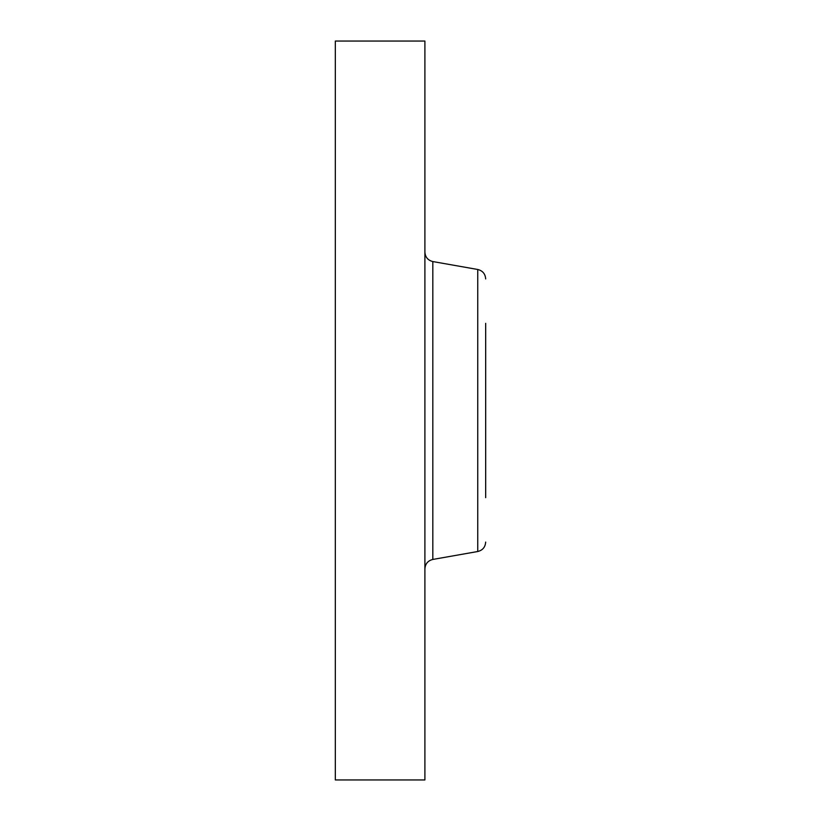 <?xml version="1.0" encoding="UTF-8"?>
<svg xmlns="http://www.w3.org/2000/svg" width="821" height="821" viewBox="0 0 821 821"><rect width="100%" height="100%" fill="white"/><g stroke="black" fill="none" stroke-linecap="round" stroke-linejoin="round"><path stroke-width="1.23" d="M335.327 779.95L335.327 41.05L424.898 41.05L424.898 779.95L335.327 779.95M485.673 497.67L485.673 323.33M432.821 261.56L477.74 269.483L477.74 551.517L432.821 559.44L432.821 261.56C427.905 260.319 425.257 257.168 424.898 252.109M432.821 559.44C427.905 560.681 425.257 563.832 424.898 568.891M477.74 269.483C482.666 270.714 485.303 273.865 485.673 278.924M477.74 551.517C482.666 550.286 485.303 547.135 485.673 542.076"/></g></svg>
